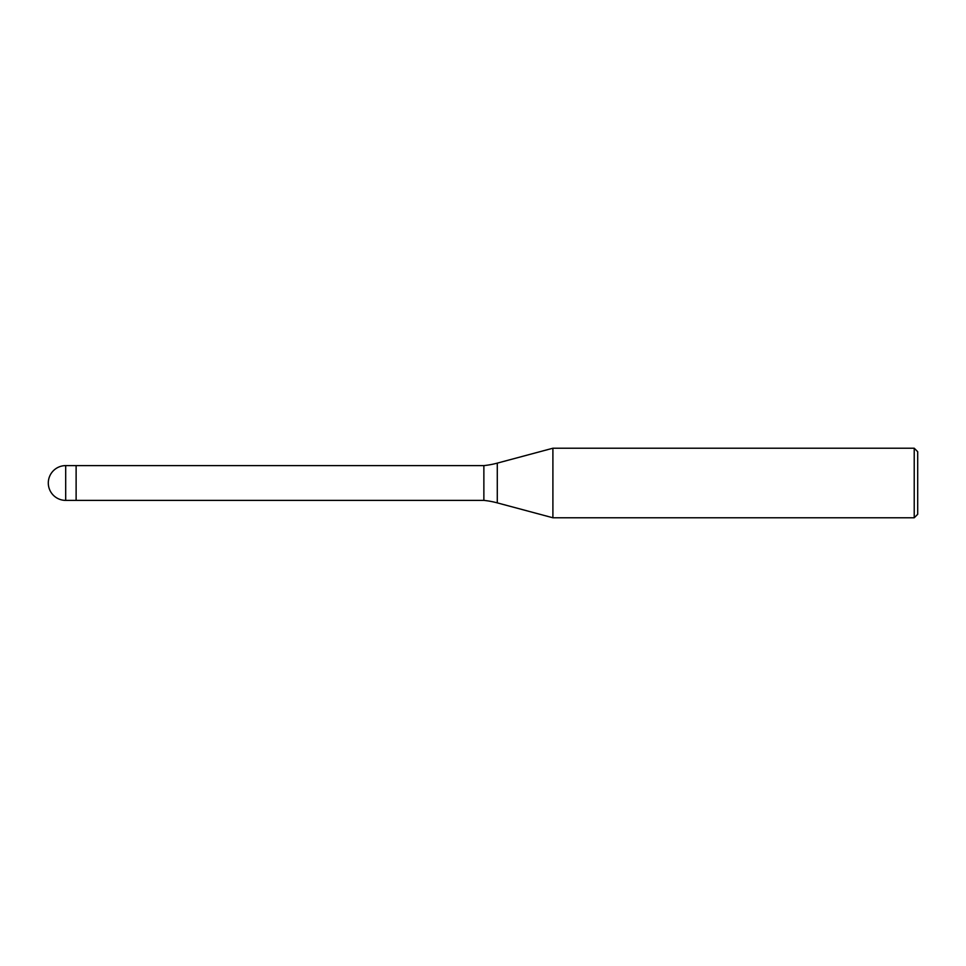 <?xml version="1.0" encoding="UTF-8"?>
<svg xmlns="http://www.w3.org/2000/svg" width="966" height="966" viewBox="0 0 966 966"><rect width="100%" height="100%" fill="white"/><g stroke="black" fill="none" stroke-linecap="round" stroke-linejoin="round"><path stroke-width="1.45" d="M483.869 500.388L76.121 500.388L76.121 465.612L483.869 465.612A86.94 86.94 0 0 0 497.285 463.125L552.902 448.224L914.222 448.224L917.7 451.702L917.7 514.298L914.222 517.776L552.902 517.776L497.285 502.875A86.94 86.94 0 0 0 483.869 500.388L483.869 465.612M552.902 517.776L552.902 448.224L552.902 517.776M914.222 517.776L914.222 448.224M65.688 500.388L76.121 500.388L76.121 465.612L65.688 465.612A17.388 17.388 0 0 0 48.3 483A17.388 17.388 0 0 0 65.688 500.388L65.688 465.612M497.285 502.875L497.285 463.125"/></g></svg>
